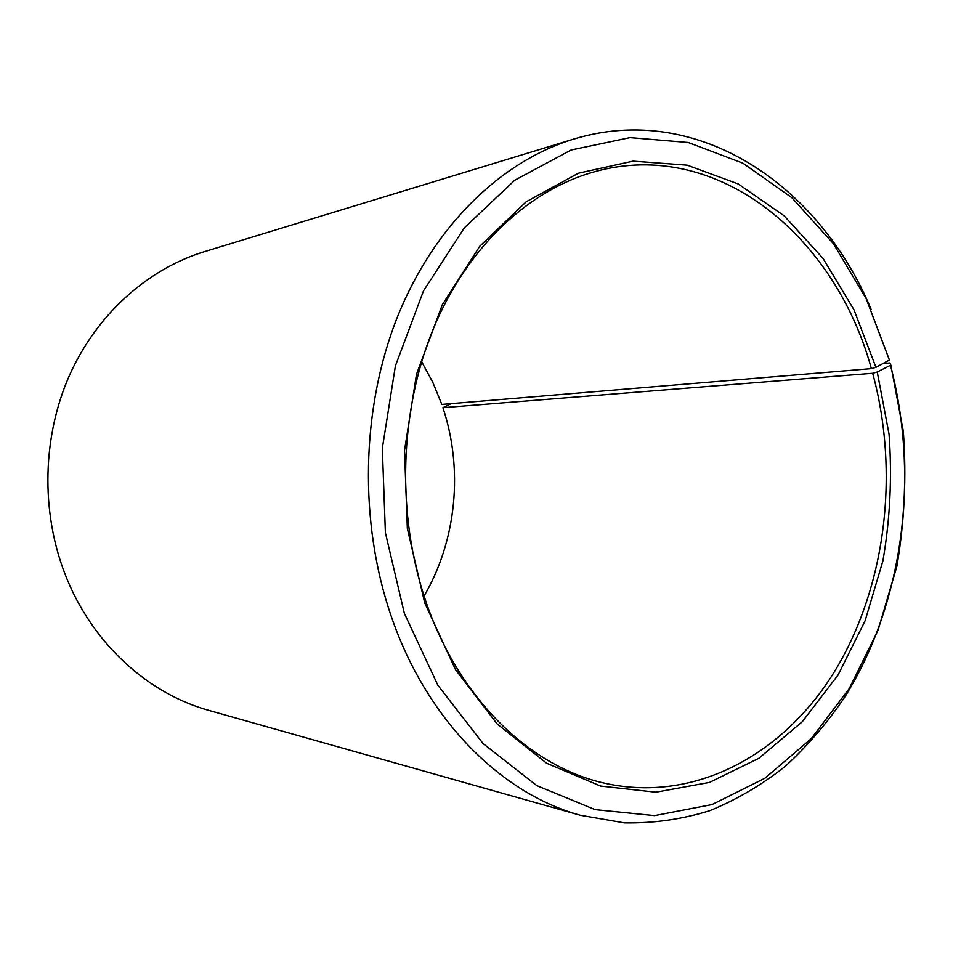 <?xml version="1.0" encoding="UTF-8"?>
<svg xmlns="http://www.w3.org/2000/svg" width="953" height="953" viewBox="0 0 953 953"><rect width="100%" height="100%" fill="white"/><g stroke="black" fill="none" stroke-linecap="round" stroke-linejoin="round"><path stroke-width="1.43" d="M451.15 403.655L442.919 407.681L872.674 373.278C899.751 473.057 885.909 587.131 834.506 671.591C782.961 755.395 693.022 804.475 601.605 782.496C528.033 764.961 458.107 697.12 425.765 601.14C396.4 514.954 399.367 411.47 433.222 328.999C467.375 246.601 529.308 189.468 595.28 171.528C717.633 137.851 835.233 236.165 871.364 368.632L875.926 367.31L889.423 360.055L866.122 298.515L833.303 243.563L791.812 197.64L742.899 163.177L688.245 142.497L630.076 137.613L571.157 149.99L514.739 180.236L464.349 227.827L423.525 290.82L395.412 365.881L382.332 448.339L385.393 532.739L404.358 613.351L437.868 685.255L483.147 743.65L536.789 785.594L595.113 809.621L654.592 815.613L712.07 804.558L764.949 778.208L811.17 738.742L849.206 688.626L878.011 630.35L896.856 566.427C904.48 521.815 906.637 476.81 903.325 431.387L890.829 365.082L889.828 362.974L882.895 363.569M421.631 361.616L432.841 382.439L441.811 404.429L871.364 368.632M890.447 365.273C919.728 476.774 903.289 603.499 844.787 697.012C827.252 722.922 807.394 746.044 785.189 766.391C761.804 784.891 736.681 799.65 709.818 810.658C682.181 819.294 653.71 823.368 624.418 822.88L580.448 815.291L209.1 710.461C147.25 693.439 91.143 642.37 64.852 573.611C40.622 510.641 42.492 436.057 69.664 374.898C97.135 313.835 147.953 268.949 204.359 251.675L573.456 139.174C697.215 101.221 819.497 184.93 871.245 309.642M580.448 815.291C501.504 793.813 426.825 720.182 391.385 616.722C358.662 522.101 361.092 408.229 397.484 316.789C434.199 225.42 501.421 161.164 573.456 139.174M872.674 373.278L877.248 372.015L889.042 434.163C892.175 476.774 890.126 518.992 882.919 560.805L865.133 620.677L837.997 675.117L802.235 721.766L758.886 758.29L709.437 782.425L655.867 792.193L600.616 786.058L546.629 763.246L497.144 723.946L455.486 669.59L424.728 602.951L407.336 528.427L404.525 450.471L416.509 374.255L442.287 304.769L479.8 246.219L526.235 201.75L578.4 173.196L633.054 161.152L687.208 165.167L738.253 183.965L784.081 215.759L823.058 258.43L853.948 309.725L875.926 367.31M877.248 372.015L890.829 365.082M442.919 407.681C463.456 469.352 456.558 540.494 424.061 596.03"/></g></svg>
